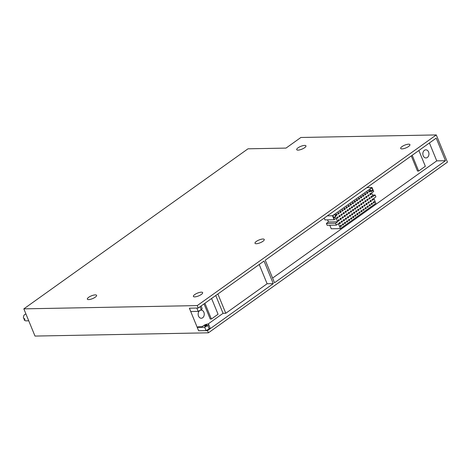 <?xml version="1.0" encoding="UTF-8"?>
<svg xmlns="http://www.w3.org/2000/svg" width="471" height="471" viewBox="0 0 471 471"><rect width="100%" height="100%" fill="white"/><g stroke="black" fill="none" stroke-linecap="round" stroke-linejoin="round"><path stroke-width="0.71" d="M28.737 320.804L26.04 320.857A3.374 2.538 -91.1 0 1 24.045 319.644L24.951 319.626A3.374 2.538 -91.1 0 1 24.457 318.414L23.55 318.431A3.374 2.538 -91.1 0 1 25.917 314.11L25.993 314.11M24.71 319.173L24.045 319.644M436.287 134.93L447.45 162.142L208.412 332.809L35.001 336.07L23.838 308.858L197.249 305.597L436.287 134.93L300.881 137.479L286.015 148.094L248.005 148.807L23.838 308.858M88.666 299.597A4.998 1.507 -22.3 0 0 94.006 297.949A4.998 1.507 -22.3 0 0 96.59 295.346A4.998 1.507 -22.3 0 0 91.392 295.847A4.998 1.507 -22.3 0 0 87.341 299.138A4.998 1.507 -22.3 0 0 88.666 299.597M256.336 243.719A4.998 1.507 157.7 0 1 255.005 243.26A4.998 1.507 157.7 0 1 257.59 240.657A4.998 1.507 157.7 0 1 262.93 239.009A4.998 1.507 157.7 0 1 264.255 239.468A4.998 1.507 157.7 0 1 261.67 242.07A4.998 1.507 157.7 0 1 256.336 243.719M298.031 150.119A4.998 1.507 157.7 0 1 296.706 149.66A4.998 1.507 157.7 0 1 300.757 146.369A4.998 1.507 157.7 0 1 305.956 145.869A4.998 1.507 157.7 0 1 303.371 148.471A4.998 1.507 157.7 0 1 298.031 150.119M401.998 148.895A4.998 1.507 157.7 0 1 400.674 148.436A4.998 1.507 157.7 0 1 404.719 145.145A4.998 1.507 157.7 0 1 409.917 144.644A4.998 1.507 157.7 0 1 407.338 147.246A4.998 1.507 157.7 0 1 401.998 148.895M201.317 292.167A4.998 1.507 157.7 0 1 202.648 292.626A4.998 1.507 157.7 0 1 198.597 295.918A4.998 1.507 157.7 0 1 193.398 296.418A4.998 1.507 157.7 0 1 195.983 293.816A4.998 1.507 157.7 0 1 201.317 292.167M198.662 330.748L206.068 330.607L209.159 328.858A3.12 0.942 -22.3 0 0 209.989 327.71L208.612 324.348A3.12 0.942 -22.3 0 0 206.669 324.231A3.12 0.942 -22.3 0 0 203.666 325.573L202.018 326.75L198.067 326.827L197.278 327.386L198.621 330.772L207.511 330.607L273.286 283.642L267.116 283.76L225.78 313.274L223.066 313.327L208.011 324.072M198.621 330.772L189.36 308.187L198.244 308.022L264.019 261.058L273.286 283.642M198.244 308.022L197.249 305.597M208.412 332.809L207.511 330.607M445.478 160.705L274.522 282.759L265.255 260.175L436.211 138.121L445.478 160.705L436.752 160.87L272.597 278.073M429.417 142.972L436.752 160.87M428.575 151.968A4.062 3.056 88.9 0 0 425.819 149.825A4.062 3.056 88.9 0 0 422.84 153.94A4.062 3.056 88.9 0 0 425.972 157.938A4.062 3.056 88.9 0 0 428.575 151.968M259.215 264.49L267.116 283.76M217.873 294.004L225.78 313.274M215.759 295.517L223.066 313.327M199.733 310.613A4.062 3.056 88.9 0 0 198.25 315.205A4.062 3.056 88.9 0 0 201.276 318.249A4.062 3.056 88.9 0 0 204.255 314.133A4.062 3.056 88.9 0 0 201.123 310.13A4.062 3.056 88.9 0 0 199.733 310.613M196.819 308.046L198.185 311.384L190.773 311.525L189.407 308.187M198.185 311.384L201.276 309.63L200.075 306.715M201.276 309.63A3.12 0.942 -22.3 0 0 202.106 308.487L201.082 305.997M197.278 327.386L204.691 327.251L206.068 330.607M204.691 327.251L207.782 325.496L209.159 328.858M207.782 325.496A3.12 0.942 -22.3 0 0 208.612 324.348M206.545 325.52A1.248 0.377 157.7 0 1 205.344 326.056A1.248 0.377 157.7 0 1 204.567 326.009A1.248 0.377 157.7 0 1 205.215 325.361A1.248 0.377 157.7 0 1 206.545 324.949A1.248 0.377 157.7 0 1 206.881 325.061A1.248 0.377 157.7 0 1 206.545 325.52M411.289 155.913L417.5 171.055L418.648 171.038L425.331 166.269L418.866 150.508M412.19 155.277L418.648 171.038M372.908 190.437L370.971 191.821L369.912 189.23L371.849 187.852L372.908 190.437L370.424 190.484M370.023 191.397L369.664 190.514L368.675 191.22L369.034 192.103L370.023 191.397L368.758 191.42M371.154 194.146L370.795 193.269L369.806 193.975L370.165 194.853L371.154 194.146L369.882 194.17M372.284 196.902L371.919 196.024L370.93 196.725L371.295 197.608L372.284 196.902L371.013 196.925M373.415 199.657L373.05 198.774L372.061 199.48L372.426 200.363L373.415 199.657L372.143 199.68M374.545 202.412L374.18 201.529L373.191 202.236L373.556 203.119L374.545 202.412L373.273 202.436M367.963 192.863L367.604 191.985L366.615 192.692L366.974 193.569L367.963 192.863L366.697 192.892M369.093 195.618L368.734 194.741L367.745 195.447L368.104 196.325L369.093 195.618L367.822 195.642M370.224 198.373L369.859 197.49L368.87 198.197L369.235 199.08L370.224 198.373L368.952 198.397M371.354 201.129L370.989 200.246L370 200.952L370.365 201.835L371.354 201.129L370.082 201.152M372.484 203.884L372.119 203.001L371.13 203.708L371.495 204.591L372.484 203.884L371.213 203.908M365.902 194.335L365.543 193.457L364.554 194.164L364.913 195.041L365.902 194.335L364.636 194.358M367.033 197.09L366.673 196.213L365.684 196.913L366.044 197.796L367.033 197.09L365.761 197.114M368.163 199.845L367.798 198.962L366.809 199.669L367.174 200.552L368.163 199.845L366.891 199.869M369.293 202.601L368.928 201.718L367.939 202.424L368.304 203.307L369.293 202.601L368.022 202.624M370.424 205.356L370.059 204.473L369.07 205.179L369.435 206.062L370.424 205.356L369.152 205.38M363.842 195.806L363.482 194.929L362.493 195.636L362.853 196.513L363.842 195.806L362.576 195.83M364.972 198.562L364.613 197.679L363.624 198.385L363.983 199.268L364.972 198.562L363.7 198.585M366.102 201.317L365.737 200.434L364.748 201.141L365.113 202.024L366.102 201.317L364.831 201.341M367.233 204.073L366.868 203.189L365.879 203.896L366.244 204.779L367.233 204.073L365.961 204.096M368.363 206.828L367.998 205.945L367.009 206.651L367.374 207.528L368.363 206.828L367.092 206.851M361.781 197.278L361.422 196.395L360.433 197.102L360.792 197.985L361.781 197.278L360.515 197.302M362.911 200.034L362.552 199.151L361.563 199.857L361.922 200.74L362.911 200.034L361.64 200.057M364.042 202.789L363.677 201.906L362.688 202.612L363.053 203.496L364.042 202.789L362.77 202.813M365.172 205.544L364.807 204.661L363.818 205.368L364.183 206.251L365.172 205.544L363.9 205.568M366.303 208.294L365.938 207.417L364.948 208.123L365.313 209L366.303 208.294L365.031 208.317M359.72 198.75L359.361 197.867L358.372 198.574L358.731 199.457L359.72 198.75L358.455 198.774M360.851 201.506L360.492 200.622L359.503 201.329L359.862 202.212L360.851 201.506L359.579 201.529M361.981 204.261L361.616 203.378L360.627 204.084L360.992 204.967L361.981 204.261L360.709 204.284M363.112 207.016L362.747 206.133L361.757 206.84L362.122 207.717L363.112 207.016L361.84 207.04M364.242 209.766L363.877 208.888L362.888 209.595L363.253 210.472L364.242 209.766L362.97 209.789M357.66 200.222L357.301 199.339L356.312 200.045L356.671 200.929L357.66 200.222L356.394 200.246M358.79 202.977L358.431 202.094L357.442 202.801L357.801 203.684L358.79 202.977L357.518 203.001M359.921 205.733L359.556 204.85L358.566 205.556L358.931 206.439L359.921 205.733L358.649 205.756M361.051 208.482L360.686 207.605L359.697 208.312L360.062 209.189L361.051 208.482L359.779 208.506M362.181 211.238L361.816 210.36L360.827 211.061L361.192 211.944L362.181 211.238L360.91 211.261M355.599 201.694L355.24 200.811L354.251 201.517L354.61 202.4L355.599 201.694L354.333 201.718M356.73 204.449L356.37 203.566L355.381 204.273L355.74 205.156L356.73 204.449L355.458 204.473M357.86 207.199L357.495 206.322L356.506 207.028L356.871 207.905L357.86 207.199L356.588 207.228M358.99 209.954L358.625 209.077L357.636 209.783L358.001 210.661L358.99 209.954L357.719 209.978M360.121 212.709L359.756 211.826L358.767 212.533L359.132 213.416L360.121 212.709L358.849 212.733M353.538 203.166L353.179 202.283L352.19 202.989L352.549 203.872L353.538 203.166L352.273 203.189M354.669 205.921L354.31 205.038L353.321 205.745L353.68 206.628L354.669 205.921L353.397 205.945M355.799 208.671L355.434 207.793L354.445 208.5L354.81 209.377L355.799 208.671L354.528 208.694M356.93 211.426L356.565 210.543L355.576 211.249L355.941 212.133L356.93 211.426L355.658 211.45M358.06 214.181L357.695 213.298L356.706 214.005L357.071 214.888L358.06 214.181L356.788 214.205M351.478 204.638L351.119 203.755L350.13 204.461L350.489 205.344L351.478 204.638L350.212 204.661M352.608 207.387L352.249 206.51L351.26 207.216L351.619 208.094L352.608 207.387L351.337 207.417M353.739 210.143L353.374 209.265L352.385 209.972L352.75 210.849L353.739 210.143L352.467 210.166M354.869 212.898L354.504 212.015L353.515 212.721L353.88 213.604L354.869 212.898L353.597 212.921M355.999 215.653L355.634 214.77L354.645 215.477L355.01 216.36L355.999 215.653L354.728 215.677M349.417 206.11L349.058 205.226L348.069 205.933L348.428 206.81L349.417 206.11L348.151 206.133M350.548 208.859L350.188 207.982L349.199 208.688L349.559 209.566L350.548 208.859L349.276 208.883M351.678 211.614L351.313 210.731L350.324 211.438L350.689 212.321L351.678 211.614L350.406 211.638M352.808 214.37L352.443 213.487L351.454 214.193L351.819 215.076L352.808 214.37L351.537 214.393M353.939 217.125L353.574 216.242L352.585 216.948L352.95 217.832L353.939 217.125L352.667 217.149M347.357 207.576L346.997 206.698L346.008 207.405L346.368 208.282L347.357 207.576L346.091 207.599M348.487 210.331L348.128 209.454L347.139 210.154L347.498 211.037L348.487 210.331L347.215 210.354M349.617 213.086L349.252 212.203L348.263 212.91L348.628 213.793L349.617 213.086L348.346 213.11M350.748 215.842L350.383 214.959L349.394 215.665L349.759 216.548L350.748 215.842L349.476 215.865M351.878 218.597L351.513 217.714L350.524 218.42L350.889 219.303L351.878 218.597L350.607 218.621M345.296 209.047L344.937 208.17L343.948 208.877L344.307 209.754L345.296 209.047L344.03 209.071M346.426 211.803L346.067 210.92L345.078 211.626L345.437 212.509L346.426 211.803L345.155 211.826M347.557 214.558L347.192 213.675L346.203 214.382L346.568 215.265L347.557 214.558L346.285 214.582M348.687 217.314L348.322 216.43L347.333 217.137L347.698 218.02L348.687 217.314L347.415 217.337M349.818 220.069L349.453 219.186L348.463 219.892L348.828 220.775L349.818 220.069L348.546 220.092M343.235 210.519L342.876 209.642L341.887 210.343L342.246 211.226L343.235 210.519L341.97 210.543M344.366 213.275L344.007 212.392L343.018 213.098L343.377 213.981L344.366 213.275L343.094 213.298M345.496 216.03L345.131 215.147L344.142 215.853L344.507 216.737L345.496 216.03L344.224 216.054M346.627 218.785L346.262 217.902L345.272 218.609L345.637 219.492L346.627 218.785L345.355 218.809M347.757 221.535L347.392 220.658L346.403 221.364L346.768 222.241L347.757 221.535L346.485 221.564M341.175 211.991L340.816 211.108L339.827 211.815L340.186 212.698L341.175 211.991L339.903 212.015M342.305 214.747L341.946 213.863L340.957 214.57L341.316 215.453L342.305 214.747L341.033 214.77M343.436 217.502L343.071 216.619L342.081 217.325L342.446 218.208L343.436 217.502L342.164 217.525M344.566 220.257L344.201 219.374L343.212 220.081L343.577 220.964L344.566 220.257L343.294 220.281M345.69 223.007L345.331 222.129L344.342 222.836L344.701 223.713L345.69 223.007L344.425 223.03M339.114 213.463L338.755 212.58L337.766 213.286L338.125 214.17L339.114 213.463L337.842 213.487M340.245 216.218L339.879 215.335L338.89 216.042L339.255 216.925L340.245 216.218L338.973 216.242M341.375 218.974L341.01 218.091L340.021 218.797L340.386 219.68L341.375 218.974L340.103 218.997M342.505 221.723L342.14 220.846L341.151 221.553L341.516 222.43L342.505 221.723L341.234 221.747M343.63 224.479L343.271 223.601L342.282 224.308L342.641 225.185L343.63 224.479L342.364 224.502M337.053 214.935L336.694 214.052L335.705 214.758L336.064 215.641L337.053 214.935L335.782 214.959M338.184 217.69L337.819 216.807L336.83 217.514L337.195 218.397L338.184 217.69L336.912 217.714M339.314 220.446L338.949 219.563L337.96 220.269L338.325 221.146L339.314 220.446L338.043 220.469M340.445 223.195L340.08 222.318L339.091 223.024L339.456 223.902L340.445 223.195L339.173 223.219M341.569 225.95L341.21 225.067L340.221 225.774L340.58 226.657L341.569 225.95L340.303 225.974M335.817 216.919L334.757 214.334L332.82 215.712L333.88 218.303L335.817 216.919L333.333 216.966M340.427 228.618L375.87 203.313L373.839 198.356L375.899 196.884L375.134 195.012L373.073 196.484L371.625 192.957L373.686 191.485L372.061 187.523L332.497 215.771L334.122 219.733L336.182 218.261L337.625 221.788L335.564 223.26L326.385 223.431L327.157 225.303L336.335 225.132L338.396 223.66L340.427 228.618L331.248 228.794L329.8 225.256M335.564 223.26L336.335 225.132M375.134 195.012L372.49 195.065M372.061 187.523L366.885 187.617M332.497 215.771L327.321 215.865M324.195 218.097L324.937 219.91L334.122 219.733M327.586 219.857L328.446 221.959L326.385 223.431M337.625 221.788L328.446 221.959M204.02 303.901L210.231 319.044L211.379 319.02L218.055 314.251L211.591 298.49M204.914 303.259L211.379 319.02"/></g></svg>
